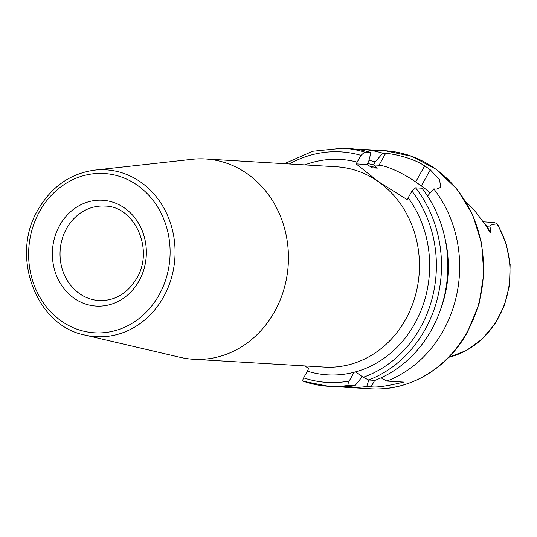 <?xml version="1.0" encoding="UTF-8"?>
<svg xmlns="http://www.w3.org/2000/svg" width="537" height="537" viewBox="0 0 537 537"><rect width="100%" height="100%" fill="white"/><g stroke="black" fill="none" stroke-linecap="round" stroke-linejoin="round"><path stroke-width="0.81" d="M448.744 357.32L466.499 350.433L482.266 338.995L495.148 323.704L504.397 305.459L509.492 285.342L510.15 264.506L506.324 244.16L498.229 225.5L496.987 223.916C491.543 224.419 489.254 225.439 490.12 226.976L487.321 226.809A5.679 1.49 -27.9 0 1 486.656 226.54L486.274 225.869M484.582 223.499A10.901 9.666 93.4 0 1 487.321 226.809L490.61 233.018L490.12 226.976M490.61 233.018C490.046 232.836 488.73 230.675 486.656 226.54L478.662 215.921A87.907 77.905 -86.6 0 0 466.082 202.174M497.121 223.855A10.901 9.666 -86.6 0 0 492.785 222.392L483.253 221.821M374.698 380.357L371.148 386.714C376.054 387.714 386.902 386.177 403.69 382.089L386.841 381.082A119.268 105.695 -86.6 0 0 443.159 330.846A119.268 105.695 93.4 0 0 433.789 188.903L436.635 189.078L440.783 187.306L439.528 179.673L430.312 169.853A119.268 105.695 -86.6 0 0 424.646 165.886C412.691 157.764 392.513 153.622 385.64 153.354L382.8 153.186L375.256 161.818A109.414 96.962 -86.6 0 0 368.966 160.355M371.148 386.714L366.751 386.452L368.785 380.008M340.921 386.848A119.268 105.695 -86.6 0 0 346.828 387.385A119.268 105.695 -86.6 0 0 366.751 386.452M355.098 149.111A119.268 105.695 93.4 0 1 361.018 149.279A119.268 105.695 93.4 0 1 382.8 153.186M384.875 150.696L411.798 156.294L436.427 169.457L457.121 189.292L472.52 214.451L481.615 243.261L483.83 273.816L479.011 304.11L467.485 332.128C447.442 368.785 408.825 391.493 370.678 388.808A119.268 105.695 93.4 0 0 467.015 332.262A119.268 105.695 93.4 0 0 384.875 150.696L379.619 150.387A119.268 105.695 -86.6 0 1 384.237 150.776L373.725 150.145A119.268 105.695 -86.6 0 0 369.114 149.756L361.018 149.279M379.619 150.387A119.268 105.695 -86.6 0 0 374.994 150.226M362.253 376.659A109.414 96.962 -86.6 0 0 362.287 376.652L354.923 385.747L348.58 385.365C347.647 385.083 347.848 383.646 349.184 381.042L354.091 372.269A107.91 95.626 -86.6 0 0 355.494 371.893L363.213 377.296L368.671 380.001L375.014 380.377A119.268 105.695 -86.6 0 0 421.961 188.198L415.618 187.822L411.986 191.085L407.113 199.596L378.229 181.533L356.118 163.872L360.992 155.368L364.63 152.099L370.973 152.481L368.691 161.422L366.959 164.517L356.118 163.872M381.048 377.82L386.841 381.082M427.559 196.039L433.789 188.903M440.387 309.997A109.414 96.962 -86.6 0 0 444.723 237.233M304.768 365.912L308.627 368.402L307.399 371.174A107.91 95.626 -86.6 0 0 354.091 372.269M349.184 381.042A115.482 102.339 93.4 0 1 303.653 377.873L307.399 371.174M303.653 377.873C302.626 379.894 302.586 381.035 303.539 381.31L328.657 386.304A119.268 105.695 93.4 0 1 303.539 381.31M375.256 161.818L373.524 164.913L379.001 165.235L385.64 153.354M366.959 164.517L372.517 167.846L377.33 168.135L373.524 164.913M372.376 167.819L372.517 167.846A104.118 92.27 93.4 0 0 372.168 167.739M430.144 193.078A30.287 6.719 29.2 0 0 421.337 185.916L415.672 181.949A30.287 6.719 29.2 0 0 379.001 165.235M192.024 159.314A100.332 88.914 93.4 0 1 205.456 158.965A100.332 88.914 93.4 0 1 274.555 311.715A100.332 88.914 -86.6 0 1 193.515 359.28A100.332 88.914 -86.6 0 1 180.217 357.347L84.933 335.061A83.571 74.059 93.4 0 0 163.503 297.055A83.571 74.059 93.4 0 0 164.369 208.974A83.571 74.059 93.4 0 0 94.767 170.115L192.024 159.314M348.58 385.365A119.268 105.695 93.4 0 1 328.657 386.304L335.001 386.68A119.268 105.695 -86.6 0 0 354.923 385.747M370.973 152.481A119.268 105.695 -86.6 0 0 349.191 148.574L342.848 148.192A119.268 105.695 93.4 0 1 364.63 152.099M496.987 223.916A86.229 76.415 93.4 0 1 498.081 318.273A86.229 76.415 93.4 0 1 448.771 357.3M367.509 163.537A106.017 93.948 93.4 0 1 373.551 164.866M377.33 168.135A104.118 92.27 -86.6 0 0 368.986 165.879M430.312 169.853L421.337 185.916M415.672 181.949L424.646 165.886M205.456 158.965L336.471 166.779A100.332 88.914 93.4 0 1 378.229 181.533A100.332 88.914 93.4 0 1 405.569 319.522A100.332 88.914 -86.6 0 1 324.529 367.093L193.515 359.28M304.841 164.893A107.91 95.626 93.4 0 1 357.212 162.134M408.201 197.858A107.91 95.626 93.4 0 1 355.494 371.893M159.066 294.981A79.798 70.716 93.4 0 1 61.406 321.079A79.798 70.716 93.4 0 1 39.657 211.33A79.798 70.716 93.4 0 1 137.324 185.231A79.798 70.716 93.4 0 1 159.066 294.981M59.701 225.372A53.009 46.974 93.4 0 1 124.577 208.041A53.009 46.974 93.4 0 1 139.023 280.938A53.009 46.974 -86.6 0 1 74.146 298.277A53.009 46.974 -86.6 0 1 59.701 225.372M66.581 228.507A47.33 41.94 93.4 0 1 104.809 206.067C134.539 206.02 154.455 249.483 136.693 278.327C127.457 293.538 114.952 300.948 99.177 300.559A47.33 41.94 -86.6 0 1 66.581 228.507M363.213 377.296A115.482 102.339 -86.6 0 0 411.986 191.085M360.992 155.368A115.482 102.339 -86.6 0 0 289.396 163.973M415.618 187.822A119.268 105.695 93.4 0 1 368.671 380.001M370.678 388.808L346.828 387.385M94.767 170.115C70.448 173.478 51.565 186.641 38.107 209.591C10.022 255.787 35.838 325.731 84.933 335.061M284.442 163.678L312.695 151.239L342.848 148.192"/></g></svg>
